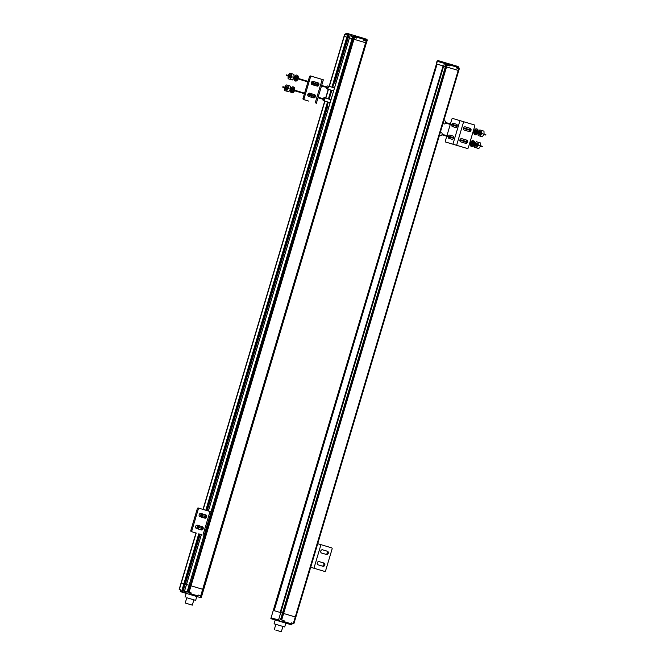<?xml version="1.0" encoding="UTF-8"?>
<svg xmlns="http://www.w3.org/2000/svg" width="665" height="665" viewBox="0 0 665 665"><rect width="100%" height="100%" fill="white"/><g stroke="black" fill="none" stroke-linecap="round" stroke-linejoin="round"><path stroke-width="1" d="M198.311 595.059L201.653 596.056L198.32 595.059L198.054 595.94L190.888 593.803A0.923 0.524 -73.4 0 1 190.124 594.535L181.728 592.041L182.218 592.183L181.769 592.05L184.23 583.804L184.671 583.937L183.906 583.704L199.101 533.929M182.177 592.174L184.629 583.92L185.153 584.078L184.629 583.92L199.5 534.045M182.842 592.374L185.153 584.078L186.508 584.477L185.302 584.119L200.165 534.253M184.047 592.723L186.508 584.477L189.434 585.341L186.508 584.477L201.379 534.602M190.888 593.803L191.154 592.914L187.929 591.95L189.858 585.474L189.434 585.341L190.132 585.549L352.799 38.902L353.955 39.252L352.043 38.678L352.799 38.902L353.323 37.14L356.548 38.096L356.814 37.215A0.923 0.524 -73.4 0 0 356.581 36.184L356.091 36.043L355.567 37.805M190.589 585.69L190.132 585.549L190.589 585.69M189.076 592.299L191.013 585.815L202.667 589.298L191.013 585.815L353.955 39.252L366.59 43.026L353.955 39.252L354.478 37.481M363.738 38.321L356.581 36.184L363.738 38.321A0.923 0.524 106.6 0 1 363.979 39.36L363.713 40.241L366.872 41.188L201.478 596.006M195.992 533.006L179.193 589.365L180.78 589.838L179.168 589.356L195.967 532.998M179.375 589.414L181.312 582.931L183.906 583.704L181.312 582.931L196.175 533.064M329.125 86.342L344.57 34.538L346.182 35.021L346.714 33.25L347.895 33.599L347.163 37.232L344.038 36.309L346.839 37.14L331.926 87.181M208.403 511.028L349.441 37.905L352.043 38.678L347.911 37.456L349.424 37.905L208.361 511.011M332.691 87.414L348.626 33.824L351.669 34.721L351.145 36.492L353.323 37.14M347.895 33.599L348.568 33.799L347.163 37.232L347.571 37.356L332.658 87.398M331.045 90.132L328.41 98.969M327.537 101.92L205.801 510.246M198.769 533.829L181.445 591.958L180.257 591.601L196.79 596.53L195.651 600.362L186.807 597.735M206.133 510.346L327.853 102.011M328.734 99.068L331.37 90.224M332.251 87.281L348.227 33.699M347.512 37.34L332.6 87.381M331.719 90.332L329.084 99.168M328.202 102.119L206.474 510.446M199.442 534.028L182.11 592.158M206.532 510.462L328.261 102.136M329.142 99.185L331.777 90.349M348.967 33.923L334.312 83.083M327.288 106.658L206.873 510.562M199.841 534.153L182.509 592.274M207.197 510.662L327.604 106.757M334.636 83.183L349.291 34.023M195.984 528.176A1.538 0.873 -73.4 0 0 196.009 528.185A1.538 0.873 -73.4 0 0 197.281 526.963A1.538 0.873 -73.4 0 0 196.882 525.242A1.538 0.873 -73.4 0 0 196.807 525.225M199.542 534.062L201.337 534.594L199.542 534.062L182.21 592.183M200.398 513.455L201.304 513.729A1.538 0.873 106.6 0 1 201.695 515.45A1.538 0.873 106.6 0 1 200.423 516.672L199.517 516.406A1.538 0.873 -73.4 0 0 199.517 516.406A1.538 0.873 -73.4 0 0 200.797 515.176A1.538 0.873 -73.4 0 0 200.398 513.455A1.538 0.873 -73.4 0 0 200.323 513.438M196.308 533.097L191.287 531.584A0.923 0.756 -73.5 0 1 190.822 530.479L197.322 508.675A0.923 0.756 -73.5 0 1 198.311 508.01L199.317 508.309A0.923 0.756 106.5 0 0 198.328 508.974L191.828 530.778A0.923 0.756 106.5 0 0 192.293 531.875L194.853 532.665A0.923 0.524 -73.4 0 1 194.762 532.623M204.122 535.416L211.146 511.842L198.311 508.01M197.439 525.234A1.687 1.397 -73.5 0 0 196.474 528.476L201.329 529.93A1.687 1.397 -73.5 0 0 202.301 526.688L197.447 525.234A1.687 1.397 -73.5 0 0 197.439 525.234L197.447 525.234M205.809 514.901L200.955 513.455A1.687 1.397 -73.5 0 1 200.955 513.455L200.955 513.455A1.687 1.397 -73.5 0 0 199.99 516.688L204.845 518.143A1.687 1.397 -73.5 0 0 205.809 514.901L200.888 513.43M197.372 525.217L201.296 526.389A1.687 1.397 106.5 0 1 200.398 529.648M203.914 517.86A1.687 1.397 106.5 0 0 204.812 514.602M205.502 515.151A2.735 1.546 106.6 0 1 205.31 516.522A2.735 1.546 106.6 0 1 204.729 517.769M204.936 514.652L204.986 516.431L203.98 517.877M201.695 517.204L202.7 515.749L202.659 513.962M204.986 516.431L202.7 515.749M192.301 605.142L185.227 603.03L192.301 605.142L193.881 599.83L195.651 600.362M198.054 595.94A0.923 0.524 106.6 0 1 197.289 596.68L200.373 597.569L200.888 595.832M184.006 592.715L201.337 534.594M189.641 594.394L190.165 592.623L191.154 592.914M186.649 593.504L187.181 591.734L190.165 592.623M187.181 591.734L185.743 591.31L185.219 593.072M187.929 591.95L185.743 591.31M187.904 591.95L189.284 592.357L187.904 591.95M201.254 597.636L367.171 40.075A1.845 1.047 106.6 0 0 366.831 39.31L363.788 38.337M201.653 596.056L201.271 597.586M199.749 597.411L201.262 597.602M180.257 591.601L180.789 589.838M201.985 526.929A2.735 1.546 106.6 0 1 201.794 528.309A2.735 1.546 106.6 0 1 201.212 529.556M196.882 525.242L197.788 525.508A1.538 0.873 106.6 0 1 198.178 527.229A1.538 0.873 106.6 0 1 196.906 528.459L196.009 528.185M201.429 526.439L201.47 528.21L200.473 529.664M198.187 528.991L199.192 527.528L199.143 525.749M201.47 528.21L199.192 527.528M286.416 74.904L286.258 75.419L286.416 74.904L290.771 76.209M282.899 86.691L282.75 87.206L282.899 86.691L287.263 87.996M285.618 87.506A1.538 0.873 106.6 0 1 286.798 86.533A1.538 0.873 106.6 0 1 287.197 88.254A1.538 0.873 106.6 0 1 285.925 89.484A1.538 0.873 106.6 0 1 285.46 88.021M290.406 86.142L290.489 89.235L288.726 91.778L284.603 90.548L286.44 91.097L288.203 88.553L288.128 85.461L290.406 86.142M284.529 87.738L284.603 90.548M288.128 85.461L286.282 84.912L284.678 87.223M290.489 89.235L288.203 88.553M286.44 91.097L288.726 91.778M293.074 88.187A1.862 1.056 -73.4 0 0 291.985 89.409M291.312 89.201A1.862 1.056 106.6 0 1 292.766 87.98A1.862 1.056 106.6 0 1 293.24 90.058A1.862 1.056 106.6 0 1 291.694 91.546A1.862 1.056 106.6 0 1 291.154 89.717M293.09 86.882L293.772 87.082A3.001 1.704 106.6 0 1 294.537 90.448A3.001 1.704 106.6 0 1 292.051 92.842L291.37 92.643A3.001 1.704 -73.4 0 0 293.863 90.249A3.001 1.704 -73.4 0 0 293.09 86.882A3.001 1.704 -73.4 0 0 290.68 89.019M291.835 89.925A1.862 1.056 -73.4 0 0 292.068 91.537M290.53 89.534A3.001 1.704 -73.4 0 0 291.37 92.643M289.134 75.719A1.538 0.873 106.6 0 1 290.314 74.746A1.538 0.873 106.6 0 1 290.713 76.467A1.538 0.873 106.6 0 1 289.433 77.697A1.538 0.873 106.6 0 1 288.976 76.234M293.922 74.355L294.005 77.448L292.243 79.991L288.111 78.769L289.957 79.31L291.719 76.766L291.636 73.674L293.922 74.355M288.036 75.951L288.111 78.769M291.636 73.674L289.79 73.133L288.194 75.436M294.005 77.448L291.719 76.766M289.957 79.31L292.243 79.991M296.582 76.4A1.862 1.056 -73.4 0 0 295.501 77.622M294.819 77.423A1.862 1.056 106.6 0 1 296.274 76.192A1.862 1.056 106.6 0 1 296.756 78.27A1.862 1.056 106.6 0 1 295.21 79.758A1.862 1.056 106.6 0 1 294.67 77.938M296.607 75.095L297.28 75.295A3.001 1.704 106.6 0 1 298.053 78.661A3.001 1.704 106.6 0 1 295.559 81.055L294.886 80.856A3.001 1.704 -73.4 0 0 297.38 78.462A3.001 1.704 -73.4 0 0 296.607 75.095A3.001 1.704 -73.4 0 0 294.196 77.231M295.343 78.138A1.862 1.056 -73.4 0 0 295.584 79.758M294.046 77.747A3.001 1.704 -73.4 0 0 294.886 80.856M364.129 40.124L366.024 40.69L363.747 40.249M344.57 34.538L344.113 36.326M366.872 41.188L367.122 40.989A1.845 1.047 -73.4 0 0 366.797 39.293L366.739 39.252M349.449 37.913L350.505 34.372L349.408 37.897M348.568 33.799L347.612 37.365M351.669 34.721L356.091 36.043M353.107 35.145L352.916 35.777M352.641 36.691L210.996 511.801M366.282 41.006L366.797 39.293M367.122 40.989L367.097 39.75M345.684 34.63L345.052 34.439L345.684 34.63M353.032 36.808L355.343 37.498L353.032 36.808M322.99 99.235A1.538 0.873 -73.4 0 0 323.448 100.698A1.538 0.873 -73.4 0 0 324.719 99.467A1.538 0.873 -73.4 0 0 324.329 97.747L330.638 99.634A1.538 0.873 106.6 0 1 330.937 99.858M324.329 97.747A1.538 0.873 -73.4 0 0 323.14 98.719M330.131 102.56A1.538 0.873 106.6 0 1 329.757 102.585L323.448 100.698M335.8 83.532L334.013 83M326.981 106.566L328.776 107.098L326.981 106.566M333.647 90.773A1.538 0.873 106.6 0 1 333.273 90.797L326.956 88.91A1.538 0.873 -73.4 0 0 328.236 87.68A1.538 0.873 -73.4 0 0 327.837 85.96A1.538 0.873 -73.4 0 0 326.656 86.932M327.837 85.96L334.154 87.847A1.538 0.873 106.6 0 1 334.445 88.071M326.498 87.448A1.538 0.873 -73.4 0 0 326.956 88.91M308.51 101.055L303.489 99.534A0.923 0.756 -73.5 0 1 303.024 98.437L309.524 76.633A0.923 0.756 -73.5 0 1 310.522 75.96L311.519 76.259A0.923 0.756 106.5 0 0 310.53 76.924L304.03 98.728A0.923 0.756 106.5 0 0 304.495 99.833L307.055 100.615A0.923 0.524 -73.4 0 1 306.964 100.573M314.961 83.433A1.687 0.956 -73.4 0 1 316.266 82.352L317.163 82.61M314.803 83.948A1.687 0.956 -73.4 0 0 315.185 85.536M311.444 95.22A1.687 0.956 -73.4 0 1 312.758 94.131L311.295 93.699A1.687 0.956 106.6 0 0 309.99 94.787M311.287 95.735A1.687 0.956 -73.4 0 0 311.669 97.323M310.214 96.891A1.687 0.956 106.6 0 1 309.832 95.303M307.945 95.81L308.236 94.829M308.394 94.314L308.693 93.308M311.461 84.023L311.752 83.042M311.902 82.526L312.201 81.521M317.139 82.601L314.811 81.911A1.687 0.956 106.6 0 0 313.498 83M313.73 85.103A1.687 0.956 106.6 0 1 313.348 83.516M316.324 103.366L323.348 79.8L310.522 75.96M314.503 94.638L309.649 93.191A1.687 1.397 -73.5 0 0 308.685 96.433L313.539 97.88A1.687 1.397 -73.5 0 0 314.503 94.638L309.574 93.175M318.02 82.851L313.157 81.404A1.687 1.397 -73.5 0 0 312.193 84.646L317.047 86.093A1.687 1.397 -73.5 0 1 317.047 86.093A1.687 1.397 -73.5 0 0 318.02 82.851L313.09 81.388M312.6 97.605A1.687 1.397 106.5 0 0 313.498 94.347M316.116 85.818A1.687 1.397 106.5 0 0 317.014 82.56M436.464 63.931L273.273 610.42L274.155 610.678L437.088 64.114L436.215 63.857L458.767 70.573L437.088 64.114L274.155 610.678L281.495 612.856L273.523 610.495M443.106 65.893L280.165 612.465L443.106 65.893M436.988 61.263L444.461 63.408L278.535 619.996L279.599 621.243L278.569 620.969L283.074 622.315A0.923 0.524 -73.4 0 0 283.839 621.576L284.105 620.694L280.547 619.63L282.475 613.147L281.495 612.856L282.899 613.28L282.475 613.147L445.941 64.813L449.498 65.877L449.764 64.995A0.923 0.524 -73.4 0 0 449.523 63.965L445.259 62.734A1.845 1.047 106.6 0 1 445.583 64.439L445.941 64.813M281.677 619.971L283.614 613.487L295.268 616.97L283.614 613.487L447.08 65.153M295.809 617.137L293.88 623.62L291.262 622.831L290.996 623.72A0.923 0.524 106.6 0 1 290.231 624.452L291.736 624.909L292.259 623.138L293.897 623.62L458.75 70.565L295.834 617.137M275.8 630.104L281.337 631.75L275.8 630.104M270.896 618.658L291.736 624.909M281.337 631.75L282.924 626.447L284.687 626.97L282.392 626.28L274.08 623.812L275.85 624.344L274.263 629.639M285.335 623.005L288.003 623.803L285.825 623.147L284.687 626.97M275.194 619.98L274.437 619.472L275.194 619.98M282.592 622.174L283.115 620.403L284.105 620.694M280.547 619.63L283.115 620.403M270.888 618.433L437.321 61.296M281.827 620.013L280.439 619.605L281.827 620.013M279.599 621.243L280.115 619.506M292.509 623.205L291.262 622.839L292.509 623.205M292.259 623.138L291.262 622.839M323.614 571.127L310.696 567.27L323.614 571.127A0.923 0.756 -73.5 0 1 323.614 571.127L324.62 571.426A0.923 0.756 106.5 0 0 325.609 570.761L332.109 548.957A0.923 0.756 106.5 0 0 331.644 547.852L317.72 543.696M323.946 563.039L319.092 561.593A1.687 1.397 -73.5 0 1 319.092 561.593L319.092 561.593A1.687 1.397 -73.5 0 0 318.119 564.834L322.974 566.281A1.687 1.397 -73.5 0 1 322.974 566.281A1.687 1.397 -73.5 0 0 323.946 563.039L319.017 561.576M327.454 551.26L322.6 549.805A1.687 1.397 -73.5 0 0 321.636 553.047L326.49 554.494A1.687 1.397 -73.5 0 0 327.454 551.26L322.533 549.789M322.043 566.006A1.687 1.397 106.5 0 0 322.941 562.748M325.559 554.219A1.687 1.397 106.5 0 0 326.457 550.961M480.379 146.275L482.167 146.807L482.316 146.292L480.537 145.76M483.896 134.488L485.674 135.02L485.832 134.505L484.054 133.973M437.262 61.138L437.828 60.69M436.215 63.857L437.013 61.197L437.878 60.648M456.73 66.118L458.185 66.55L457.877 67.606M456.689 66.101L449.523 63.965L456.689 66.101A0.923 0.524 106.6 0 1 456.921 67.132L456.664 68.021L459.299 68.803L458.75 70.565L459.299 68.803M444.461 63.408L445.459 63.699L445.583 64.439M445.01 63.89L444.611 63.316M444.519 62.809L445.284 62.759A1.845 1.047 -73.4 0 1 445.625 63.516L445.459 63.699M445.043 62.626L438.152 60.615L445.226 62.709M448.518 65.586L449.041 63.815M445.625 63.516L445.284 62.759M448.36 136.699A1.687 0.956 106.6 0 0 448.858 138.337L452.2 139.326A1.687 0.956 106.6 0 0 453.596 137.979A1.687 0.956 106.6 0 0 453.164 136.084L449.823 135.095A1.687 0.956 106.6 0 0 448.509 136.184M446.764 136.225L445.342 140.98A0.923 0.524 -73.4 0 0 445.583 142.019L467.296 148.486A0.923 0.756 106.5 0 0 468.285 147.821L474.785 126.017A0.923 0.756 106.5 0 0 474.32 124.912L452.607 118.445A0.923 0.524 -73.4 0 0 451.843 119.176L450.429 123.923M447.038 142.451L466.298 148.187M446.913 135.71L450.272 124.438M451.868 124.912A1.687 0.956 106.6 0 0 452.366 126.55A1.687 0.956 106.6 0 1 452.366 126.55L455.708 127.539A1.687 0.956 106.6 0 0 457.113 126.192A1.687 0.956 106.6 0 0 456.68 124.305L456.68 124.305A1.687 0.956 106.6 0 1 456.68 124.305L453.339 123.308A1.687 0.956 106.6 0 0 452.025 124.397M449.972 136.624A1.687 0.956 -73.4 0 1 451.277 135.535L453.222 136.109M453.48 124.837A1.687 0.956 -73.4 0 1 454.794 123.748L456.73 124.322M453.331 125.353A1.687 0.956 -73.4 0 0 453.771 126.965M449.814 137.14A1.687 0.956 -73.4 0 0 450.255 138.752M466.622 140.099L461.768 138.653A1.687 1.397 -73.5 0 0 460.803 141.894L465.658 143.341A1.687 1.397 -73.5 0 0 466.622 140.099L461.701 138.636M470.138 128.312L465.284 126.865A1.687 1.397 -73.5 0 1 465.284 126.865L465.284 126.865A1.687 1.397 -73.5 0 0 464.311 130.107L469.166 131.554A1.687 1.397 -73.5 0 1 469.166 131.554A1.687 1.397 -73.5 0 0 470.138 128.312L465.209 126.849M464.727 143.066A1.687 1.397 106.5 0 0 465.616 139.808M468.235 131.279A1.687 1.397 106.5 0 0 469.133 128.021M440.33 132.418L441.618 132.8A1.538 0.873 106.6 0 1 442.009 134.521A1.538 0.873 106.6 0 1 440.737 135.743L439.457 135.361M443.846 120.631L445.134 121.013A1.538 0.873 106.6 0 1 445.525 122.734A1.538 0.873 106.6 0 1 444.253 123.964L442.965 123.574M474.744 131.188A1.862 1.056 106.6 0 1 476.198 129.966A1.862 1.056 106.6 0 1 476.68 132.044A1.862 1.056 106.6 0 1 475.134 133.532A1.862 1.056 106.6 0 1 474.594 131.703M476.506 130.165A1.862 1.056 -73.4 0 0 475.425 131.396M473.97 131.52A3.001 1.704 -73.4 0 0 474.81 134.621A3.001 1.704 -73.4 0 0 477.304 132.227A3.001 1.704 -73.4 0 0 476.531 128.869A3.001 1.704 -73.4 0 0 474.12 131.005M475.267 131.911A1.862 1.056 -73.4 0 0 475.508 133.524M476.531 128.869L477.204 129.068A3.001 1.704 106.6 0 1 477.977 132.435A3.001 1.704 106.6 0 1 475.483 134.829L474.81 134.621M479.191 132.518A1.538 0.873 106.6 0 1 480.371 131.545A1.538 0.873 106.6 0 1 480.77 133.266A1.538 0.873 106.6 0 1 479.49 134.496A1.538 0.873 106.6 0 1 479.033 133.033M481.776 133.565L481.693 130.473L483.979 131.155L484.062 134.247L482.3 136.791L480.454 136.25L478.168 135.569L480.014 136.109L481.776 133.565L484.062 134.247M478.093 132.751L478.168 135.569M481.693 130.473L479.847 129.933L478.251 132.235M480.014 136.109L482.3 136.791M471.236 142.975A1.862 1.056 106.6 0 1 472.69 141.753A1.862 1.056 106.6 0 1 473.164 143.831A1.862 1.056 106.6 0 1 471.626 145.311A1.862 1.056 106.6 0 1 471.078 143.49M472.998 141.953A1.862 1.056 -73.4 0 0 471.909 143.175M470.454 143.308A3.001 1.704 -73.4 0 0 471.294 146.408A3.001 1.704 -73.4 0 0 473.788 144.014A3.001 1.704 -73.4 0 0 473.014 140.656A3.001 1.704 -73.4 0 0 470.604 142.792M471.759 143.69A1.862 1.056 -73.4 0 0 471.992 145.311M473.014 140.656L473.696 140.855A3.001 1.704 106.6 0 1 474.461 144.222A3.001 1.704 106.6 0 1 471.975 146.616L471.294 146.408M475.675 144.305A1.538 0.873 106.6 0 1 476.863 143.332A1.538 0.873 106.6 0 1 477.254 145.053A1.538 0.873 106.6 0 1 475.982 146.283A1.538 0.873 106.6 0 1 475.525 144.82M478.26 145.352L478.185 142.26L480.463 142.942L480.546 146.034L478.783 148.578L476.938 148.037L474.66 147.347L476.497 147.896L478.26 145.352L480.546 146.034M474.586 144.538L474.66 147.347M478.185 142.26L476.339 141.712L474.735 144.022M476.497 147.896L478.783 148.578M446.115 63.557L448.06 64.139L447.761 65.12L445.816 64.538L446.531 63.682M445.65 63.956L448.41 64.779L448.268 65.27L446.057 64.613M446.373 64.705L448.268 65.27M456.988 66.808L458.742 67.331L458.443 68.312L456.498 67.73M456.872 67.306L459.091 67.971L458.95 68.462L456.739 67.805L458.95 68.462M203.972 535.375L187.173 591.725M353.597 37.215L188.195 592.033M366.132 40.964L200.739 595.782M201.254 595.94L366.656 41.122M344.063 36.309L329.142 86.35M328.261 89.301L325.626 98.137M324.753 101.088L203.025 509.415M203.207 509.473L324.936 101.138M325.817 98.196L328.452 89.351M329.333 86.408L344.778 34.597M191.287 531.584L192.293 531.875M191.828 530.778L190.822 530.479M209.999 511.501L202.975 535.076M202.301 526.688L201.296 526.389M197.322 508.675L198.328 508.974M190.124 594.535L197.289 596.68M185.045 597.203L186.183 593.371L181.786 592.066M364.121 39.052L365.592 39.493M363.93 39.526L366.174 40.199L366.024 40.69M356.814 37.215L363.979 39.36M346.091 33.682L345.193 33.948L346.399 34.306M353.439 35.86L354.911 36.301M355.484 37.007L354.719 36.242L352.541 36.126L355.484 37.007L355.343 37.498M312.758 94.131L311.295 93.699M316.266 82.352L314.811 81.911M303.489 99.534L304.495 99.833M304.03 98.728L303.024 98.437M322.201 79.451L315.177 103.025M309.524 76.633L310.53 76.924M446.373 64.946L280.971 619.755M458.734 68.636L293.34 623.454M293.83 623.604L459.224 68.786M283.074 622.315L290.231 624.452M274.08 623.812L275.219 619.98L274.712 619.838M272.276 619.107L278.585 620.977M290.996 623.72L283.839 621.576M278.535 619.996L271.395 617.876M313.938 568.234L320.962 544.66M449.764 64.995L456.921 67.132M459.956 120.623L452.923 144.197M451.277 135.535L449.823 135.095M454.794 123.748L453.339 123.308M456.614 145.294L463.638 121.72M447.196 64.414L447.346 63.923M447.545 63.981L447.404 64.472M446.19 64.114L446.331 63.624L446.215 64.123M446.24 64.131L446.381 63.641M446.589 63.699L446.439 64.189M447.437 64.488L447.578 64.006M447.495 64.505L447.645 64.015L447.47 64.497M458.227 67.173L458.085 67.664L458.26 67.198M456.921 67.323L457.063 66.833M457.271 66.891L457.121 67.381M458.185 67.697L458.326 67.207L458.152 67.689M206.574 510.479L328.302 102.144M329.183 99.201L331.818 90.357M203 509.407L324.728 101.08M325.609 98.129L328.244 89.293M185.227 603.03L186.807 597.727M286.258 75.419L290.622 76.724M293.839 77.689L296.665 78.528M297.97 78.919L307.953 81.903M311.278 82.901L317.77 84.837M321.519 85.96L328.144 87.938M293.997 77.173L296.823 78.013M298.12 78.403L308.111 81.388M311.428 82.385L317.928 84.322M321.669 85.444L328.302 87.423M282.75 87.206L287.105 88.512M290.322 89.476L293.149 90.315M294.454 90.706L304.437 93.69M307.77 94.688L314.254 96.624M318.003 97.747L324.628 99.725M290.48 88.96L293.307 89.8M294.612 90.191L304.595 93.175M307.92 94.172L314.412 96.109M318.153 97.231L324.786 99.21M363.472 39.019L366.174 40.199M345.193 33.948L345.052 34.439M352.541 36.126L352.392 36.617M270.879 618.458L273.273 610.42M441.917 134.779L453.505 138.237M459.889 140.149L466.373 142.086M469.698 143.083L473.073 144.089M474.378 144.48L477.162 145.311M442.075 134.264L453.663 137.722M460.039 139.633L466.531 141.57M469.856 142.568L473.231 143.573M474.536 143.964L477.32 144.795M445.434 122.992L457.021 126.458M463.397 128.362L469.889 130.298M473.214 131.296L476.589 132.302M477.894 132.692L480.679 133.524M445.592 122.476L457.179 125.943M463.555 127.846L470.047 129.783M473.372 130.781L476.747 131.786M478.044 132.177L480.828 133.008M447.661 64.555L447.786 64.139M446.232 64.663L445.467 63.898M458.343 67.747L458.468 67.331M456.88 67.689L456.797 66.749L457.212 66.874"/></g></svg>
